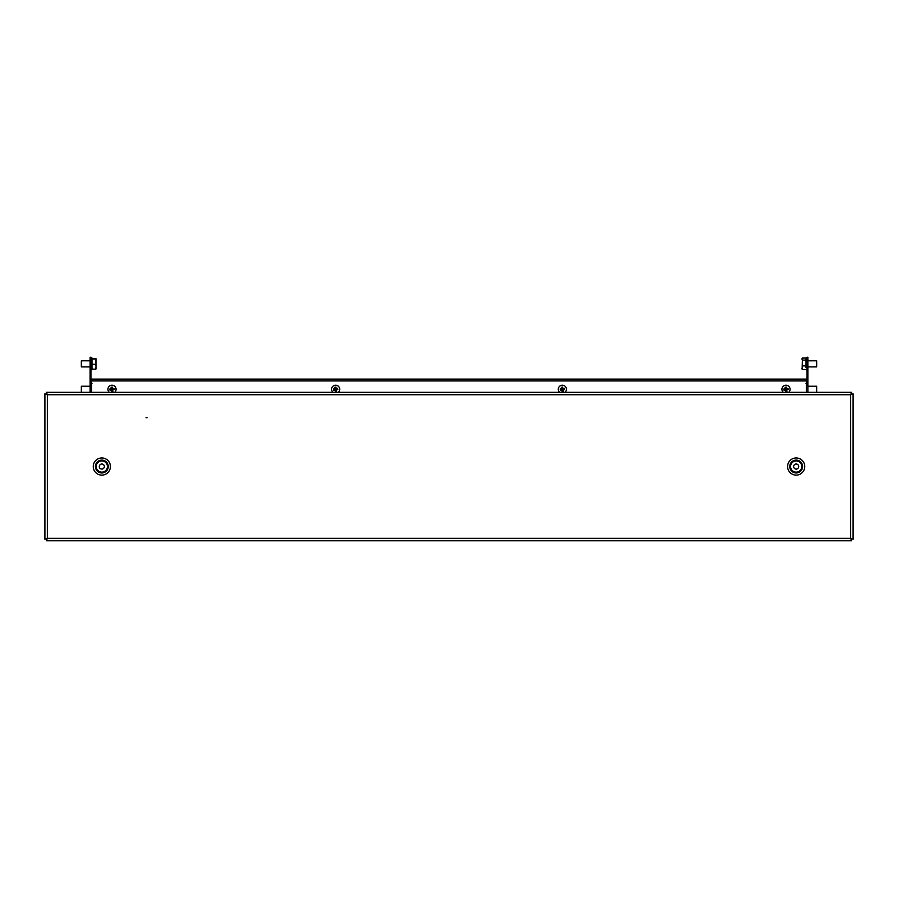 <?xml version="1.0" encoding="UTF-8"?>
<svg xmlns="http://www.w3.org/2000/svg" width="898" height="898" viewBox="0 0 898 898"><rect width="100%" height="100%" fill="white"/><g stroke="black" fill="none" stroke-linecap="round" stroke-linejoin="round"><path stroke-width="1.35" d="M147.07 417.738L146.048 417.738L147.07 417.738M850.664 394.761L853.1 393.818L850.664 394.761L47.336 394.761L46.393 392.325L47.336 394.761L47.336 538.306L44.9 539.249L47.336 538.306L850.664 538.306L851.607 540.753L850.664 538.306L850.664 394.761L851.607 392.325L850.664 394.761M853.1 539.249L850.664 538.306L853.1 539.249L853.1 393.818M44.9 393.818L47.336 394.761L44.9 393.818L44.9 539.249M851.607 392.325L46.393 392.325M94.717 392.325L88.61 392.325M70.313 392.325L76.42 392.325M827.687 392.325L821.58 392.325M803.283 392.325L809.39 392.325M46.393 540.753L47.336 538.306L46.393 540.753L851.607 540.753M803.283 540.753L806.337 540.753M827.687 540.753L824.633 540.753M73.367 540.753L76.42 540.753M91.663 540.753L88.61 540.753M99.33 468.038L99.813 468.083A2.537 2.537 0 0 0 101.137 468.981L102.159 469.059A2.537 2.537 0 0 0 103.607 468.363L104.179 467.51A2.537 2.537 0 0 0 104.291 465.916L103.842 464.984A2.537 2.537 0 0 0 102.518 464.086L101.496 464.019A2.537 2.537 0 0 0 100.06 464.715L99.487 465.568A2.537 2.537 0 0 0 99.364 467.162L99.33 468.038M98.78 471.226A5.59 5.59 0 0 0 106.514 469.587A5.59 5.59 0 0 0 104.886 461.853A5.59 5.59 0 0 0 97.141 463.48A5.59 5.59 0 0 0 98.78 471.226M796.391 469.441L796.649 469.037A2.537 2.537 0 0 0 798.041 468.251L798.569 467.364A2.537 2.537 0 0 0 798.591 465.77L798.098 464.872A2.537 2.537 0 0 0 796.717 464.053L795.695 464.041A2.537 2.537 0 0 0 794.292 464.827L793.765 465.703A2.537 2.537 0 0 0 793.742 467.308L794.247 468.195A2.537 2.537 0 0 0 795.628 469.014L796.391 469.441M798.984 471.36A5.59 5.59 0 0 0 800.994 463.716A5.59 5.59 0 0 0 793.349 461.707A5.59 5.59 0 0 0 791.34 469.351A5.59 5.59 0 0 0 798.984 471.36M91.663 380.842L91.663 392.325M806.337 392.325L806.337 380.842M90.732 379.113L807.268 379.113L807.268 380.842L90.732 380.842L90.732 379.113M90.956 392.325L90.956 380.842M90.956 379.113L90.956 360.3L90.137 360.3L90.137 357.247L90.956 357.247L90.956 360.3M90.137 386.23L81.336 386.23L81.336 392.325L90.137 392.325L90.137 360.3M90.137 377.587L90.956 377.587M807.863 360.3L807.044 360.3L807.044 357.247L807.863 357.247L807.863 392.325L816.664 392.325L816.664 386.23L807.863 386.23M807.044 360.3L807.044 379.113M807.044 380.842L807.044 385.511M807.863 377.587L807.044 377.587M91.966 369.179L91.966 358.538L95.581 358.571M90.137 360.805L81.336 360.805L81.336 366.912L90.137 366.912M81.336 360.805L81.336 366.912M91.966 369.157L95.581 369.157L96.03 366.732L95.581 364.307L91.966 364.307M96.03 368.932L96.03 358.762M91.966 359.02L95.581 359.02M95.581 364.307L96.03 358.796M81.336 386.23L81.336 392.325M806.034 358.078L802.419 358.078L801.97 359.088L802.419 360.087L806.034 360.098L806.034 358.078L806.034 367.652M807.863 366.912L816.664 366.912L816.664 360.805L807.863 360.805M816.664 366.912L816.664 360.805M806.034 369.639L802.419 369.639L801.97 368.64M806.034 365.868L802.419 365.868L802.419 369.639M802.419 360.087L802.419 365.868M802.419 358.078L802.15 369.269M802.15 358.448L801.97 359.088M816.664 392.325L816.664 386.23M783.314 392.325A4.063 4.063 0 0 1 785.357 385.264A4.063 4.063 0 0 1 788.691 392.325M783.909 389.609A7.51 4.602 80.9 0 0 784.021 390.215L785.503 389.979L785.739 391.449A7.51 4.602 -9.1 0 0 786.94 391.259L786.704 389.777L788.175 389.541A7.51 4.602 -99.1 0 0 788.096 388.935A7.51 4.602 -99.1 0 0 787.984 388.34L786.513 388.576L786.278 387.094A7.51 4.602 170.9 0 0 785.065 387.296L785.301 388.767L783.831 389.002A7.51 4.602 80.9 0 0 783.909 389.609M785.155 388.789L785.346 390.001M786.659 388.553L786.85 389.754M786.727 389.934L785.525 390.125M786.491 388.43L785.279 388.621M332.956 392.325A4.063 4.063 0 0 1 335.01 385.264A4.063 4.063 0 0 1 338.344 392.325M333.551 389.609A7.51 4.602 80.9 0 0 333.663 390.215L335.145 389.979L335.381 391.449A7.51 4.602 -9.1 0 0 336.582 391.259L336.346 389.777L337.828 389.541A7.51 4.602 -99.1 0 0 337.738 388.935A7.51 4.602 -99.1 0 0 337.626 388.34L336.155 388.576L335.919 387.094A7.51 4.602 170.9 0 0 334.718 387.296L334.954 388.767L333.472 389.002A7.51 4.602 80.9 0 0 333.551 389.609M334.797 388.789L334.988 390.001M336.301 388.553L336.503 389.754M336.368 389.934L335.167 390.125M336.133 388.43L334.92 388.621M559.656 392.325A4.063 4.063 0 0 1 561.71 385.264A4.063 4.063 0 0 1 565.044 392.325M560.262 389.609A7.51 4.602 80.9 0 0 560.374 390.215L561.845 389.979L562.081 391.449A7.51 4.602 -9.1 0 0 563.282 391.259L563.046 389.777L564.528 389.541A7.51 4.602 -99.1 0 0 564.449 388.935A7.51 4.602 -99.1 0 0 564.337 388.34L562.855 388.576L562.619 387.094A7.51 4.602 170.9 0 0 561.418 387.296L561.654 388.767L560.172 389.002A7.51 4.602 80.9 0 0 560.262 389.609M561.497 388.789L561.699 390.001M563.012 388.553L563.203 389.754M563.08 389.934L561.867 390.125M562.833 388.43L561.632 388.621M109.309 392.325A4.063 4.063 0 0 1 111.352 385.264A4.063 4.063 0 0 1 114.686 392.325M109.904 389.609A7.51 4.602 80.9 0 0 110.016 390.215L111.487 389.979L111.722 391.449A7.51 4.602 -9.1 0 0 112.935 391.259L112.699 389.777L114.169 389.541A7.51 4.602 -99.1 0 0 114.091 388.935A7.51 4.602 -99.1 0 0 113.979 388.34L112.497 388.576L112.261 387.094A7.51 4.602 170.9 0 0 111.06 387.296L111.296 388.767L109.825 389.002A7.51 4.602 80.9 0 0 109.904 389.609M111.15 388.789L111.341 390.001M112.654 388.553L112.845 389.754M112.721 389.934L111.509 390.125M112.475 388.43L111.273 388.621M796.167 460.113A6.421 6.421 0 0 1 802.599 466.533A6.421 6.421 0 0 1 796.167 472.965A6.421 6.421 0 0 1 789.746 466.533A6.421 6.421 0 0 1 796.167 460.113M796.167 475.121A8.587 8.587 0 0 0 804.754 466.533A8.587 8.587 0 0 0 796.167 457.958A8.587 8.587 0 0 0 787.591 466.533A8.587 8.587 0 0 0 796.167 475.121M101.833 460.113A6.421 6.421 0 0 1 108.254 466.533A6.421 6.421 0 0 1 101.833 472.965A6.421 6.421 0 0 1 95.401 466.533A6.421 6.421 0 0 1 101.833 460.113M101.833 475.121A8.587 8.587 0 0 0 110.409 466.533A8.587 8.587 0 0 0 101.833 457.958A8.587 8.587 0 0 0 93.246 466.533A8.587 8.587 0 0 0 101.833 475.121M91.663 380.943L806.337 380.943M91.966 369.751L90.956 369.751M90.956 357.965L91.966 357.965M90.956 383.379L91.966 383.379M806.034 369.751L807.044 369.751M807.044 357.965L806.034 357.965M807.044 383.379L806.034 383.379"/></g></svg>
